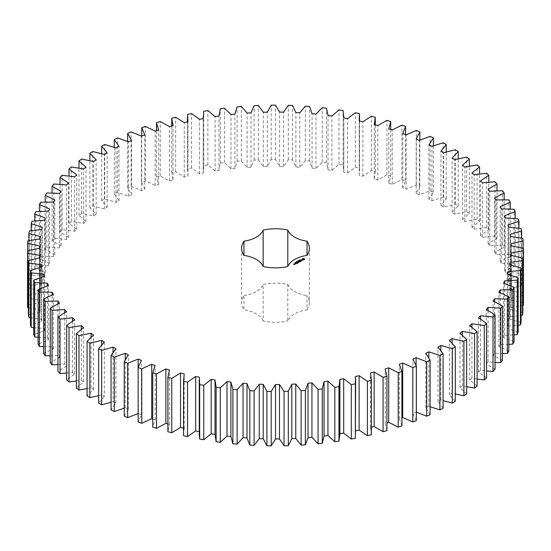 <?xml version="1.0" encoding="UTF-8"?>
<svg xmlns="http://www.w3.org/2000/svg" width="551" height="551" viewBox="0 0 551 551"><rect width="100%" height="100%" fill="white"/><g stroke="black" fill="none" stroke-linecap="round" stroke-linejoin="round"><path stroke-width="0.41" stroke-dasharray="2.75 2.07" d="M98.629 395.68L101.618 394.833L104.325 396.513L104.325 342.081M104.325 396.513L98.629 403.077M111.047 402.216L113.038 401.541L113.038 352.323M113.038 401.541L115.944 403.105L111.047 409.882M124.244 408.174L125.235 407.774L128.321 409.221L124.244 416.177M138.143 413.505L141.393 414.827L138.163 421.928M152.73 419.07L155.113 419.903L152.73 427.115M167.89 423.967L169.398 424.415L167.89 431.708M183.531 428.189L184.192 428.354L183.531 434.36M199.276 431.66L199.276 434.36M339.884 434.36L339.884 433.789M355.622 434.36L355.622 430.861M371.367 434.753L370.513 427.424L371.367 427.204M386.912 430.62L385.183 423.34L386.912 422.81M401.934 425.875L399.337 418.684L401.934 417.741M416.349 420.544L412.899 413.477L416.349 412.231M430.09 414.655L425.806 407.74L428.85 406.259L430.09 406.741M443.094 408.229L437.997 401.5L440.855 399.902L443.094 400.632M455.305 401.3L449.416 394.792L452.075 393.083L455.305 393.958M466.656 393.903L460.002 387.642L462.454 385.838L466.656 386.754M477.097 386.072L469.707 380.094L471.938 378.193L477.097 379.067M486.574 377.841L478.488 372.173L480.486 370.189L486.574 370.94M495.046 369.253L486.306 363.922L488.062 361.862L495.046 362.413M502.478 360.347L493.117 355.374L494.619 353.253L502.478 353.535M508.821 351.173L498.889 346.579L500.136 344.403L508.821 344.341M514.055 341.758L503.6 337.577L504.585 335.352L514.055 334.884M518.147 332.163L507.223 328.41L507.939 326.151L518.147 325.2M521.088 322.431L509.737 319.119L510.185 316.839L521.088 315.33M522.858 312.596L511.135 309.745L511.307 307.458L523.416 305.199M523.45 302.719L511.418 300.343L511.314 298.05L523.119 295.315L522.858 292.843L510.57 290.949L510.192 288.669L521.645 285.466L521.088 283.014L508.601 281.616L507.953 279.35L518.994 275.707L518.147 273.282L505.522 272.38L504.606 270.148L515.185 266.071L514.049 263.681L501.348 263.288L500.17 261.098L510.233 256.608L508.821 254.273L496.1 254.39L494.66 252.248L504.165 247.371L502.471 245.092L489.798 245.712L488.103 243.638L497.002 238.39L495.046 236.193L482.476 237.316L480.541 235.311L488.792 229.719L486.574 227.604L474.163 229.223L471.993 227.301L479.556 221.399L477.09 219.374L464.906 221.488L462.509 219.656L469.356 213.464L466.649 211.543L454.747 214.132L452.144 212.404L458.225 205.957L455.298 204.145L443.734 207.204L440.924 205.585L446.227 198.904L443.094 197.217L431.922 200.729L428.926 199.221L433.417 192.354L430.083 190.791L419.359 194.744L416.191 193.36L419.848 186.328L416.342 184.902L406.115 189.268L402.788 188.015L405.591 180.852L401.927 179.571L392.243 184.337L388.779 183.214L390.721 175.962L386.905 174.825L377.821 179.97L374.225 178.992L375.3 171.671L371.36 170.693L362.909 176.182L359.204 175.349L359.404 168.007L355.354 167.194L347.578 173L343.783 172.318L343.101 164.983L338.968 164.329L331.902 170.438L328.038 169.908L326.481 162.621L322.28 162.132L315.964 168.51L312.045 168.131L309.621 160.926L305.364 160.603L299.827 167.215L295.873 166.994L292.595 159.9L288.311 159.756L283.579 166.567L279.605 166.505L275.486 159.563L271.195 159.583L267.29 166.567L263.316 166.671L258.378 159.9L254.101 160.093L251.036 167.222L247.089 167.476L241.352 160.926L237.109 161.285L234.905 168.516L230.993 168.93L224.484 162.621L220.304 163.151L218.961 170.452L215.11 171.024L207.865 164.983L203.753 165.679L203.291 173.021L199.517 173.737L191.569 168.007L187.547 168.868L187.967 176.203L184.289 177.071L175.673 171.671L171.76 172.683L173.055 179.991L169.488 181.004L160.245 175.955L156.47 177.126L158.633 184.365L155.196 185.515L145.374 180.852L141.745 182.167L144.768 189.303L141.476 190.591L131.117 186.321L127.66 187.781L131.524 194.779L128.397 196.19L117.556 192.347L114.271 193.945L118.968 200.771L116.013 202.307L104.745 198.904L101.659 200.626L107.156 207.245L104.394 208.898L92.74 205.95L89.875 207.789L96.149 214.181L93.594 215.937L81.617 213.464L78.972 215.407L85.997 221.53L83.656 223.389L71.41 221.399L69.006 223.444L76.747 229.271L74.633 231.213L62.18 229.719L60.025 231.861L68.441 237.364L66.561 239.389L53.964 238.39L52.069 240.608L61.127 245.767L59.494 247.86L46.801 247.365L45.175 249.658L54.831 254.438L53.454 256.594L40.733 256.608L39.383 258.956L49.583 263.344L48.467 265.548L35.781 266.064L34.72 268.468L45.416 272.435L44.569 274.68L31.972 275.7L31.2 278.138L42.344 281.671L41.766 283.944L29.32 285.466L28.845 287.925L40.388 291.011L40.078 293.297L27.846 295.308L27.66 297.781L39.548 300.398L39.514 302.692L27.55 305.192M28.438 307.837L39.83 309.807L40.071 312.093L28.438 315.062M30.498 317.817L41.235 319.174L41.752 321.447L30.498 324.876M33.728 327.638L43.763 328.465L44.548 330.717L33.728 334.581M38.115 337.274L47.393 337.632L48.44 339.843L38.115 344.134M43.625 346.669L52.104 346.634L53.419 348.804L43.625 353.487M50.244 355.788L57.883 355.429L59.453 357.537L50.244 362.599M57.938 364.583L64.701 363.97L66.519 366.009L57.938 371.429M66.664 373.013L72.525 372.221L74.578 374.184L66.664 379.935M76.389 381.03L81.307 380.135L83.594 382.015L76.389 388.069M87.065 388.6L91.025 387.69L93.525 389.467L87.065 395.79M307.024 309.834A33.859 19.554 0 0 0 309.345 302.726A33.859 19.554 0 0 0 307.024 295.611L307.024 309.834A26.131 15.084 0 0 0 287.794 320.937L287.794 284.516A33.859 19.554 0 0 0 263.164 284.516L263.164 320.937A33.859 19.554 0 0 0 287.794 320.937M263.164 320.937A26.131 15.084 0 0 0 243.941 309.834L243.941 295.611A33.859 19.554 0 0 0 241.62 302.726A33.859 19.554 0 0 0 243.941 309.834M243.941 295.611A26.131 15.084 0 0 0 263.164 284.516M287.794 284.516A26.131 15.084 0 0 0 307.024 295.611M101.618 394.833L101.618 344.885M115.944 403.105L115.944 348.68M93.525 389.467L93.525 335.042M125.235 407.774L125.235 359.7M91.025 387.69L91.025 337.226M128.321 409.221L128.321 354.796M83.594 382.015L83.594 327.59M81.307 380.135L81.307 329.284M141.393 414.827L141.393 360.402M74.578 374.184L74.578 319.759M72.525 372.221L72.525 321.075M155.113 419.903L155.113 365.478M66.519 366.009L66.519 311.584M64.701 363.97L64.701 312.589M169.398 424.415L169.398 369.99M59.453 357.537L59.453 303.112M57.883 355.429L57.883 303.856M184.192 428.354L184.192 373.929M53.419 348.804L53.419 294.372M52.104 346.634L52.104 294.916M199.421 431.688L199.421 377.263M48.44 339.843L48.44 285.418M47.393 337.632L47.393 285.79M44.548 330.717L44.548 276.285M43.763 328.465L43.763 276.519M41.752 321.447L41.752 267.021M41.235 319.174L41.235 267.145M40.071 312.093L40.071 257.668M39.83 309.807L39.83 257.716M39.514 302.692L39.514 248.267M39.548 300.398L39.548 245.973M27.66 297.781L27.66 250.739M27.846 295.308L27.846 240.883M40.078 293.297L40.078 238.872M40.388 291.011L40.388 236.586M28.845 287.925L28.845 240.677M29.32 285.466L29.32 231.041M41.766 283.944L41.766 229.519M42.344 281.671L42.344 227.246M31.2 278.138L31.2 230.738M31.972 275.7L31.972 221.275M44.569 274.68L44.569 220.248M45.416 272.435L45.416 218.01M34.72 268.468L34.72 220.958M35.781 266.064L35.781 211.639M48.467 265.548L48.467 211.123M339.877 433.789L339.877 379.363M49.583 263.344L49.583 208.919M39.383 258.956L39.383 211.377M40.733 256.608L40.733 202.183M53.454 256.594L53.454 202.169M355.381 430.91L355.381 376.485M54.831 254.438L54.831 200.013M45.175 249.658L45.175 202.045M46.801 247.365L46.801 192.94M59.494 247.86L59.494 193.435M370.513 427.424L370.513 372.999M61.127 245.767L61.127 191.342M52.069 240.608L52.069 193.002M53.964 238.39L53.964 183.965M66.561 239.389L66.561 184.957M385.183 423.34L385.183 368.915M68.441 237.364L68.441 182.939M60.025 231.861L60.025 184.296M62.18 229.719L62.18 175.294M74.633 231.213L74.633 176.788M399.337 418.684L399.337 364.259M76.747 229.271L76.747 174.846M69.006 223.444L69.006 175.962M71.41 221.399L71.41 166.967M83.656 223.389L83.656 168.957M412.899 413.477L412.899 359.045M85.997 221.53L85.997 167.105M416.108 412.12L416.108 365.465M78.972 215.407L78.972 168.055M81.617 213.464L81.617 159.032M93.594 215.937L93.594 161.505M425.806 407.74L425.806 353.308M96.149 214.181L96.149 159.749M428.85 406.259L428.85 357.84M89.875 207.789L89.875 160.603M92.74 205.95L92.74 151.525M104.394 208.898L104.394 154.473M437.997 401.5L437.997 347.075M107.156 207.245L107.156 152.82M440.855 399.902L440.855 350.484M101.659 200.626L101.659 153.653M104.745 198.904L104.745 144.479M116.013 202.307L116.013 147.882M449.416 394.792L449.416 340.366M118.968 200.771L118.968 146.346M452.075 393.083L452.075 342.998M114.271 193.945L114.271 147.262M117.556 192.347L117.556 137.922M128.397 196.19L128.397 141.765M460.002 387.642L460.002 333.217M131.524 194.779L131.524 140.353M462.454 385.838L462.454 335.263M127.66 187.781L127.66 141.455M131.117 186.321L131.117 131.896M141.476 190.591L141.476 136.159M469.707 380.094L469.707 325.662M144.768 189.303L144.768 134.871M471.938 378.193L471.938 327.26M141.745 182.167L141.745 136.056M145.374 180.852L145.374 126.427M155.196 185.515L155.196 131.09M478.488 372.173L478.488 317.741M158.633 184.365L158.633 129.94M480.486 370.189L480.486 318.974M156.47 177.126L156.47 130.663M160.245 175.955L160.245 121.53M169.488 181.004L169.488 126.578M486.306 363.922L486.306 309.49M173.055 179.991L173.055 125.566M488.062 361.862L488.062 310.427M171.76 172.683L171.76 125.931M175.673 171.671L175.673 117.246M184.289 177.071L184.289 122.646M493.117 355.374L493.117 300.949M187.967 176.203L187.967 121.778M494.619 353.253L494.619 301.638M187.547 168.868L187.547 114.436M191.569 168.007L191.569 113.582M199.517 173.737L199.517 119.312M498.889 346.579L498.889 292.154M203.291 173.021L203.291 118.596M500.136 344.403L500.136 292.65M203.753 165.679L203.753 111.254M207.865 164.983L207.865 110.558M215.11 171.024L215.11 116.598M503.6 337.577L503.6 283.152M218.961 170.452L218.961 116.027M504.585 335.352L504.585 283.483M220.304 163.151L220.304 108.726M224.484 162.621L224.484 108.196M230.993 168.93L230.993 114.505M507.223 328.41L507.223 273.985M234.905 168.516L234.905 114.091M507.939 326.151L507.939 274.184M237.109 161.285L237.109 106.86M241.352 160.926L241.352 106.495M247.089 167.476L247.089 113.051M509.737 319.119L509.737 264.694M251.036 167.222L251.036 112.797M510.185 316.839L510.185 264.797M254.101 160.093L254.101 105.668M258.378 159.9L258.378 105.475M263.316 166.671L263.316 112.246M511.135 309.745L511.135 255.32M267.29 166.567L267.29 112.142M511.307 307.458L511.307 255.354M271.195 159.583L271.195 105.158M275.486 159.563L275.486 105.131M279.605 166.505L279.605 112.08M511.418 300.343L511.418 245.918M283.579 166.567L283.579 112.142M511.314 298.05L511.314 243.625M288.311 159.756L288.311 105.324M523.119 295.315L523.119 248.212M292.595 159.9L292.595 105.475M522.858 292.843L522.858 238.418M295.873 166.994L295.873 112.569M510.57 290.949L510.57 236.524M299.827 167.215L299.827 112.79M510.192 288.669L510.192 234.244M305.364 160.603L305.364 106.178M521.645 285.466L521.645 238.177M309.621 160.926L309.621 106.495M521.088 283.014L521.088 228.589M312.045 168.131L312.045 113.706M508.601 281.616L508.601 227.191M315.964 168.51L315.964 114.078M507.953 279.35L507.953 224.925M322.28 162.132L322.28 107.707M518.994 275.707L518.994 228.272M326.481 162.621L326.481 108.196M518.147 273.282L518.147 218.85M328.038 169.908L328.038 115.483M505.522 272.38L505.522 217.955M331.902 170.438L331.902 116.013M504.606 270.148L504.606 215.723M338.968 164.329L338.968 109.904M515.185 266.071L515.185 218.54M343.101 164.983L343.101 110.558M514.049 263.681L514.049 209.256M343.783 172.318L343.783 117.893M501.348 263.288L501.348 208.863M347.578 173L347.578 118.575M500.17 261.098L500.17 206.673M355.354 167.194L355.354 112.762M510.233 256.608L510.233 209.022M359.404 168.007L359.404 113.582M508.821 254.273L508.821 199.848M359.204 175.349L359.204 120.924M496.1 254.39L496.1 199.958M362.909 176.182L362.909 121.757M494.66 252.248L494.66 197.823M371.36 170.693L371.36 116.268M504.165 247.371L504.165 199.758M375.3 171.671L375.3 124.857M502.471 245.092L502.471 190.667M374.225 178.992L374.225 124.56M489.798 245.712L489.798 191.287M377.821 179.97L377.821 125.538M488.103 243.638L488.103 189.213M386.905 174.825L386.905 120.4M497.002 238.39L497.002 190.791M390.721 175.962L390.721 129.416M495.046 236.193L495.046 181.761M388.779 183.214L388.779 128.789M482.476 237.316L482.476 182.891M392.243 184.337L392.243 129.912M480.541 235.311L480.541 180.886M401.927 179.571L401.927 125.146M488.792 229.719L488.792 182.174M405.591 180.852L405.591 134.644M486.574 227.604L486.574 173.179M402.788 188.015L402.788 133.59M474.163 229.223L474.163 174.798M406.115 189.268L406.115 134.843M471.993 227.301L471.993 172.876M416.342 184.902L416.342 130.477M479.556 221.399L479.556 173.944M419.848 186.328L419.848 140.106M477.09 219.374L477.09 164.949M416.191 193.36L416.191 138.935M464.906 221.488L464.906 167.056M419.359 194.744L419.359 140.319M462.509 219.656L462.509 165.231M430.083 190.791L430.083 136.366M469.356 213.464L469.356 166.147M433.417 192.354L433.417 145.753M466.649 211.543L466.649 157.118M428.926 199.221L428.926 144.796M454.747 214.132L454.747 159.707M431.922 200.729L431.922 146.304M452.144 212.404L452.144 157.979M443.094 197.217L443.094 142.792M458.225 205.957L458.225 158.819M446.227 198.904L446.227 152.007M455.298 204.145L455.298 149.72M440.924 205.585L440.924 151.153M443.734 207.204L443.734 152.779M304.338 259.487L304.4 259.08M302.189 259.108L302.224 259.487M299.813 260.237L300.329 260.21L299.827 260.182M299.579 260.589L299.475 260.189L299.944 260.465L298.862 260.637L299.193 260.899L298.718 260.623L299.551 260.692M298.139 261.016L298.676 261.133L298.139 261.236M298.332 260.905L298.346 261.353M302.1 260.389L300.956 260.23M301.542 260.685L301.025 261.167M301.066 260.458L301.948 260.437M300.839 260.327L301.066 260.678M300.984 261.14L300.123 260.713L300.984 261.277L300.701 261.505L301.5 261.043M299.978 261.773L300.55 261.656M300.378 261.491L299.958 261.25M299.916 261.229L298.938 261.463L299.572 261.16L299.916 261.36L299.517 261.663L300.378 261.629L299.978 261.987M297.774 261.498L298.298 261.415L297.478 261.429L297.774 261.718M297.258 261.794L296.782 261.739L297.623 261.808L297.258 262.014M296.514 262.386L296.142 262.166L296.521 262.331M295.963 262.503L296.397 262.49L296.025 262.607M296.039 262.056L295.956 262.469M299.572 261.973L298.608 262.049M297.802 261.904L298.718 262.648M299.324 262.056L298.738 261.58L299.324 262.056L298.608 261.952M298.628 262.379L297.919 262.056M298.415 261.773L298.628 262.462M297.912 262.965L298.353 262.71M298.311 262.737L297.912 263.185M298.311 262.689L297.891 262.448M297.85 262.421L297.45 262.255L297.85 262.551L297.45 262.855L298.311 262.82M297.609 263.288L296.583 262.827L297.616 263.35M296.679 263.674L297.12 263.419M297.079 263.447L296.679 263.895M297.079 263.399L296.658 263.158M296.624 263.13L295.646 263.364L296.273 263.061L296.624 263.268L296.218 263.564L297.079 263.53M294.792 263.784L295.122 264.198L295.446 263.86M294.344 264.452L293.952 264.48M293.573 264.308L294.062 264.811M302.63 259.487L303.284 259.108L303.932 259.487M295.405 263.97L294.833 263.895L295.405 263.881M294.344 264.583L293.952 264.611L294.344 264.494M299.654 259.914L299.641 260.361M187.464 121.895L187.464 171.085M203.209 118.61L203.209 171.085M343.817 117.9L343.817 171.085M359.562 121.006L359.562 171.085M309.345 248.294L309.345 302.726M241.62 248.294L241.62 302.726"/><path stroke-width="0.83" d="M101.666 350.402L101.666 404.827L98.629 403.077L98.629 348.652L101.666 350.402L113.038 347.109L115.944 348.68L111.047 355.457L114.277 357.082L125.235 353.349L128.321 354.796L124.244 361.752L127.66 363.24L138.143 359.08L141.393 360.402L138.163 367.503L141.752 368.853L151.711 364.287L155.113 365.478L152.73 372.69L156.477 373.895L165.865 368.943L169.398 369.99L167.89 377.283L171.767 378.337L180.542 373.02L184.192 373.929L183.559 381.258L187.554 382.16L195.674 376.505L199.421 377.263L199.669 384.605L203.76 385.342L211.185 379.377L215.014 379.983L216.137 387.298L220.304 387.87L226.998 381.629L230.897 382.077L232.887 389.33L237.116 389.736L243.046 383.241L246.993 383.537L249.844 390.693L254.107 390.928L259.252 384.212L263.22 384.35L266.918 391.375L271.202 391.437L275.534 384.536L279.502 384.515L284.04 391.375L288.318 391.272L291.81 384.205L295.77 384.026L301.115 390.693L305.371 390.418L308.016 383.234L311.942 382.897L318.072 389.337L322.287 388.889L324.057 381.616L327.941 381.127L334.822 387.298L338.975 386.685L339.877 379.363L343.686 378.716L351.29 384.605L355.361 383.827L355.381 376.485L359.114 375.692L367.4 381.264L371.367 380.328L371.367 379.935L371.367 434.753L371.367 380.328L370.513 372.999L374.136 372.056L383.069 377.283L386.912 376.188L385.183 368.915L388.689 367.834L398.228 372.69L401.934 371.45L399.337 364.259L402.705 363.04L412.795 367.503L416.349 366.119L412.899 359.045L416.108 357.695L426.715 361.752L430.09 360.223L425.806 353.308L428.85 351.834L439.912 355.457L443.094 353.804L437.997 347.075L440.855 345.477L452.323 348.652L455.305 346.875L449.416 340.366L452.075 338.658L463.894 341.372L466.656 339.478L460.002 333.217L462.454 331.413L474.569 333.644L477.097 331.64L469.707 325.662L471.938 323.768L484.295 325.51L486.574 323.416L478.488 317.741L480.486 315.757L493.021 317.011L495.046 314.828L486.306 309.49L488.062 307.43L500.714 308.181L502.478 305.922L493.117 300.949L494.619 298.828L507.333 299.069L508.821 296.741L498.889 292.154L500.136 289.978L512.85 289.709L514.055 287.333L503.6 283.152L504.585 280.927L517.231 280.156L518.147 277.738L507.223 273.985L507.939 271.726L520.461 270.451L521.088 268L509.737 264.694L510.185 262.414L522.527 260.637L522.858 258.171L511.135 255.32L511.307 253.026L523.416 250.774L523.45 248.294L511.418 245.918L511.314 243.625L523.119 240.89L522.858 238.418L510.57 236.524L510.192 234.244L521.645 231.041L521.088 228.589L508.601 227.191L507.953 224.925L518.994 221.282L518.147 218.85L505.522 217.955L504.606 215.723L515.185 211.646L514.049 209.256L501.348 208.863L500.17 206.673L510.233 202.183L508.821 199.848L496.1 199.958L494.66 197.823L504.165 192.94L502.471 190.667L489.798 191.287L488.103 189.213L497.002 183.965L495.046 181.761L482.476 182.891L480.541 180.886L488.792 175.294L486.574 173.179L474.163 174.798L471.993 172.876L479.556 166.974L477.09 164.949L464.906 167.056L462.509 165.231L469.356 159.039L466.649 157.118L454.747 159.707L452.144 157.979L458.225 151.532L455.298 149.72L443.734 152.779L440.924 151.153L446.227 144.479L443.094 142.792L431.922 146.304L428.926 144.796L433.417 137.929L430.083 136.366L419.359 140.319L416.191 138.935L419.848 131.896L416.342 130.477L406.115 134.843L402.788 133.59L405.591 126.427L401.927 125.146L392.243 129.912L388.779 128.789L390.721 121.537L386.905 120.4L377.821 125.538L374.225 124.56L375.3 117.246L371.36 116.268L362.909 121.757L359.204 120.924L359.404 113.582L355.354 112.762L347.578 118.575L343.783 117.893L343.101 110.558L338.968 109.904L331.902 116.013L328.038 115.483L326.481 108.196L322.28 107.707L315.964 114.078L312.045 113.706L309.621 106.495L305.364 106.178L299.827 112.79L295.873 112.569L292.595 105.475L288.311 105.324L283.579 112.142L279.605 112.08L275.486 105.131L271.195 105.158L267.29 112.142L263.316 112.246L258.378 105.475L254.101 105.668L251.036 112.797L247.089 113.051L241.352 106.495L237.109 106.86L234.905 114.091L230.993 114.505L224.484 108.196L220.304 108.726L218.961 116.027L215.11 116.598L207.865 110.558L203.753 111.254L203.291 118.596L199.517 119.312L191.569 113.582L187.547 114.436L187.967 121.778L184.289 122.646L175.673 117.246L171.76 118.258L173.055 125.566L169.488 126.578L160.245 121.53L156.47 122.701L158.633 129.94L155.196 131.09L145.374 126.427L141.745 127.742L144.768 134.871L141.476 136.159L131.117 131.896L127.66 133.356L131.524 140.353L128.397 141.765L117.556 137.922L114.271 139.52L118.968 146.346L116.013 147.882L104.745 144.479L101.659 146.194L107.156 152.82L104.394 154.473L92.74 151.525L89.875 153.364L96.149 159.749L93.594 161.505L81.617 159.032L78.972 160.982L85.997 167.105L83.656 168.957L71.41 166.967L69.006 169.019L76.747 174.846L74.633 176.788L62.18 175.294L60.025 177.429L68.441 182.939L66.561 184.957L53.964 183.965L52.069 186.183L61.127 191.342L59.494 193.435L46.801 192.94L45.175 195.233L54.831 200.013L53.454 202.169L40.733 202.183L39.383 204.531L49.583 208.919L48.467 211.123L35.781 211.639L34.72 214.036L45.416 218.01L44.569 220.248L31.972 221.275L31.2 223.713L42.344 227.246L41.766 229.519L29.32 231.041L28.845 233.5L40.388 236.586L40.078 238.872L27.846 240.883L27.66 243.356L39.548 245.973L39.514 248.267L27.55 250.767L27.66 253.24L39.83 255.375L40.071 257.668L28.438 260.637L28.845 263.102L41.235 264.749L41.752 267.021L30.498 270.445L31.2 272.89L43.763 274.04L44.548 276.285L33.728 280.149L34.72 282.56L47.393 283.207L48.44 285.418L38.115 289.709L39.39 292.071L52.104 292.209L53.419 294.372L43.625 299.062L45.182 301.369L57.883 301.004L59.453 303.112L50.244 308.174L52.069 310.413L64.701 309.545L66.519 311.584L57.938 317.004L60.025 319.167L72.525 317.796L74.578 319.759L66.664 325.503L69.006 327.576L81.307 325.71L83.594 327.59L76.389 333.637L78.972 335.614L91.025 333.259L93.525 335.042L87.065 341.365L89.875 343.232L101.618 340.408L104.325 342.081L98.629 348.652M113.038 352.323L113.038 347.109M101.666 404.827L111.047 402.216M111.047 355.457L111.047 409.882L114.277 411.507L124.244 408.174M124.244 361.752L124.244 416.177L127.66 417.672L138.163 413.512M138.163 367.503L138.163 421.928L141.752 423.285L151.711 418.712L152.73 419.07M152.73 372.69L152.73 427.115L156.477 428.32L165.865 423.368L167.89 423.967M167.89 377.283L167.89 431.708L171.767 432.762L180.542 427.445L184.192 428.354M183.531 379.935L183.559 435.689L187.554 436.585L195.674 430.93L199.421 431.688M199.276 379.935L199.276 434.36L199.669 439.03L203.76 439.767L211.185 433.802L215.014 434.408L216.137 441.73L220.304 442.301L226.998 436.055L230.897 436.509L232.887 443.762L237.116 444.161L243.046 437.666L246.993 437.962L249.844 445.118L254.107 445.353L259.252 438.637L263.22 438.775L266.918 445.8L271.202 445.869L275.534 438.961L279.502 438.94L284.04 445.8L288.318 445.697L291.81 438.63L295.77 438.458L301.115 445.118L305.371 444.843L308.016 437.659L311.942 437.322L318.072 443.762L322.287 443.314L324.057 436.041L327.941 435.552L334.822 441.73L338.975 441.117L339.877 433.789L343.686 433.141L351.29 439.03L355.361 438.259L355.622 379.935M355.381 430.91L359.114 430.117L367.4 435.689L371.367 434.753M371.367 427.204L374.136 426.481L383.069 431.708L386.912 430.62L386.912 376.188M386.912 422.81L388.689 422.259L398.228 427.115L401.934 425.875L401.934 371.45M401.934 417.741L402.705 417.465L412.795 421.935L416.349 420.544L416.349 366.119M416.108 412.12L426.715 416.177L430.09 414.655L430.09 360.223M430.09 406.741L439.912 409.882L443.094 408.229L443.094 353.804M443.094 400.632L452.323 403.077L455.305 401.3L455.305 346.875M455.305 393.958L463.894 395.797L466.656 393.903L466.656 339.478M466.656 386.754L474.569 388.069L477.097 386.072L477.097 331.64M477.097 379.067L484.295 379.935L486.574 377.841L486.574 323.416M486.574 370.94L493.021 371.436L495.046 369.253L495.046 314.828M495.046 362.413L500.714 362.606L502.478 360.347L502.478 305.922M502.478 353.535L507.333 353.494L508.821 351.173L508.821 296.741M508.821 344.341L512.85 344.134L514.055 341.758L514.055 287.333M514.055 334.884L517.231 334.581L518.147 332.163L518.147 277.738M518.147 325.2L520.461 324.876L521.088 322.431L521.088 268M521.088 315.33L522.527 315.069L522.858 312.596L522.858 258.171M522.858 305.323L523.416 305.199L523.45 302.719L523.45 248.294M27.55 250.767L27.55 305.192L27.66 307.665L28.438 307.837M28.438 260.637L28.438 315.062L28.845 317.528L30.498 317.817M30.498 270.445L30.498 324.876L31.2 327.315L33.728 327.638M33.728 280.149L33.728 334.581L34.72 336.985L38.115 337.274M38.115 289.709L38.115 344.134L39.39 346.496L43.625 346.669M43.625 299.062L43.625 353.487L45.182 355.794L50.244 355.788M50.244 308.174L50.244 362.599L52.069 364.845L57.938 364.583M57.938 317.004L57.938 371.429L60.025 373.592L66.664 373.013M66.664 325.503L66.664 379.935L69.006 382.008L76.389 381.03M76.389 333.637L76.389 388.069L78.972 390.039L87.065 388.6M87.065 341.365L87.065 395.79L89.875 397.657L98.629 395.68M339.884 434.36L339.877 379.363M243.941 255.409A26.131 15.084 0 0 1 263.164 266.512A33.859 19.554 0 0 0 287.794 266.512A26.131 15.084 0 0 1 307.024 255.409A33.859 19.554 0 0 0 309.345 248.294A33.859 19.554 0 0 0 307.024 241.186A26.131 15.084 0 0 1 287.794 230.084A33.859 19.554 0 0 0 263.164 230.084A26.131 15.084 0 0 1 243.941 241.186A33.859 19.554 0 0 0 241.62 248.294A33.859 19.554 0 0 0 243.941 255.409L243.941 241.186M304.489 259.583L304.489 258.956L303.821 258.571L302.072 258.956L302.072 259.583L302.74 259.962L304.489 259.583M299.813 260.024L300.329 259.989L299.827 259.969M299.579 260.375L299.475 259.969L299.827 260.313M299.448 260.527L298.718 260.409L299.448 260.306M298.139 261.016L298.676 260.912L298.139 261.016M302.279 260.279L301.101 260.347L301.459 259.865L300.763 260.286L301.948 260.217L301.583 260.699L302.279 260.279M301.39 260.823L300.123 260.492L300.984 261.057L300.701 261.284L301.39 260.96M300.55 261.443L299.627 260.843L298.938 261.243L300.033 261.208L300.378 261.408L299.861 261.773L300.55 261.374M297.774 261.498L297.361 261.188L298.298 261.195L297.478 261.208L297.774 261.498M297.258 261.794L296.782 261.525L297.147 261.312L297.623 261.587L297.258 261.794M296.514 262.166L296.142 261.952L296.521 262.118M295.963 262.283L296.397 262.269L295.956 262.248M295.398 262.538L295.818 262.627L295.398 262.538M294.985 262.779L295.405 262.868L294.985 262.779M298.608 261.828L299.654 261.89L298.621 261.36L299.324 261.835L298.442 261.732L298.628 262.242L297.802 261.835L298.835 262.434L298.608 261.828L298.78 262.434M297.912 262.965L298.484 262.565L297.45 262.035L297.85 262.338L297.45 262.634L298.311 262.6L297.912 262.965M297.616 263.137L296.583 262.607L297.609 263.068M296.679 263.674L297.251 263.282L296.328 262.744L295.646 263.075L297.079 263.309L296.679 263.674M294.661 263.709L295.577 263.784L294.661 263.647M295.019 264.101L294.448 263.771L294.503 264.26L295.019 264.101M294.516 264.397L293.442 264.17L294.516 264.397M101.618 344.885L101.618 340.408M89.875 397.657L89.875 343.232M114.277 411.507L114.277 357.082M125.235 359.7L125.235 353.349M91.025 337.226L91.025 333.259M78.972 390.039L78.972 335.614M127.66 417.672L127.66 363.24M138.143 413.505L138.143 359.08M81.307 329.284L81.307 325.71M69.006 382.008L69.006 327.576M141.752 423.285L141.752 368.853M151.711 418.712L151.711 364.287M72.525 321.075L72.525 317.796M60.025 373.592L60.025 319.167M156.477 428.32L156.477 373.895M165.865 423.368L165.865 368.943M64.701 312.589L64.701 309.545M52.069 364.845L52.069 310.413M171.767 432.762L171.767 378.337M180.542 427.445L180.542 373.02M57.883 303.856L57.883 301.004M45.182 355.794L45.182 301.369M183.559 435.689L183.559 381.258M187.554 436.585L187.554 382.16M195.674 430.93L195.674 376.505M52.104 294.916L52.104 292.209M39.39 346.496L39.39 292.071M199.669 439.03L199.669 384.605M203.76 439.767L203.76 385.342M211.185 433.802L211.185 379.377M47.393 285.79L47.393 283.207M215.014 434.408L215.014 379.983M34.72 336.985L34.72 282.56M216.137 441.73L216.137 387.298M220.304 442.301L220.304 387.87M226.998 436.055L226.998 381.629M43.763 276.519L43.763 274.04M230.897 436.509L230.897 382.077M31.2 327.315L31.2 272.89M232.887 443.762L232.887 389.33M237.116 444.161L237.116 389.736M243.046 437.666L243.046 383.241M41.235 267.145L41.235 264.749M246.993 437.962L246.993 383.537M28.845 317.528L28.845 263.102M249.844 445.118L249.844 390.693M254.107 445.353L254.107 390.928M259.252 438.637L259.252 384.212M39.83 257.716L39.83 255.375M263.22 438.775L263.22 384.35M27.66 307.665L27.66 253.24M266.918 445.8L266.918 391.375M271.202 445.869L271.202 391.437M275.534 438.961L275.534 384.536M279.502 438.94L279.502 384.515M27.66 250.739L27.66 243.356M284.04 445.8L284.04 391.375M288.318 445.697L288.318 391.272M291.81 438.63L291.81 384.205M295.77 438.458L295.77 384.026M28.845 240.677L28.845 233.5M301.115 445.118L301.115 390.693M305.371 444.843L305.371 390.418M308.016 437.659L308.016 383.234M311.942 437.322L311.942 382.897M31.2 230.738L31.2 223.713M318.072 443.762L318.072 389.337M322.287 443.314L322.287 388.889M324.057 436.041L324.057 381.616M327.941 435.552L327.941 381.127M34.72 220.958L34.72 214.036M334.822 441.73L334.822 387.298M338.975 441.117L338.975 386.685M343.686 433.141L343.686 378.716M39.383 211.377L39.383 204.531M351.29 439.03L351.29 384.605M355.361 438.259L355.361 383.827M359.114 430.117L359.114 375.692M45.175 202.045L45.175 195.233M367.4 435.689L367.4 381.264M374.136 426.481L374.136 372.056M52.069 193.002L52.069 186.183M383.069 431.708L383.069 377.283M388.689 422.259L388.689 367.834M60.025 184.296L60.025 177.429M398.228 427.115L398.228 372.69M402.705 417.465L402.705 363.04M69.006 175.962L69.006 169.019M412.795 421.935L412.795 367.503M416.108 365.465L416.108 357.695M78.972 168.055L78.972 160.982M426.715 416.177L426.715 361.752M428.85 357.84L428.85 351.834M89.875 160.603L89.875 153.364M439.912 409.882L439.912 355.457M440.855 350.484L440.855 345.477M101.659 153.653L101.659 146.194M452.323 403.077L452.323 348.652M452.075 342.998L452.075 338.658M114.271 147.262L114.271 139.52M463.894 395.797L463.894 341.372M462.454 335.263L462.454 331.413M127.66 141.455L127.66 133.356M474.569 388.069L474.569 333.644M471.938 327.26L471.938 323.768M141.745 136.056L141.745 127.742M484.295 379.935L484.295 325.51M480.486 318.974L480.486 315.757M156.47 130.663L156.47 122.701M493.021 371.436L493.021 317.011M488.062 310.427L488.062 307.43M171.76 125.931L171.76 118.258M500.714 362.606L500.714 308.181M494.619 301.638L494.619 298.828M507.333 353.494L507.333 299.069M500.136 292.65L500.136 289.978M512.85 344.134L512.85 289.709M504.585 283.483L504.585 280.927M517.231 334.581L517.231 280.156M507.939 274.184L507.939 271.726M520.461 324.876L520.461 270.451M510.185 264.797L510.185 262.414M522.527 315.069L522.527 260.637M511.307 255.354L511.307 253.026M523.416 305.199L523.416 250.774M523.119 248.212L523.119 240.89M521.645 238.177L521.645 231.041M518.994 228.272L518.994 221.282M515.185 218.54L515.185 211.646M510.233 209.022L510.233 202.183M504.165 199.758L504.165 192.94M375.3 124.857L375.3 117.246M497.002 190.791L497.002 183.965M390.721 129.416L390.721 121.537M488.792 182.174L488.792 175.294M405.591 134.644L405.591 126.427M479.556 173.944L479.556 166.974M419.848 140.106L419.848 131.896M469.356 166.147L469.356 159.039M433.417 145.753L433.417 137.929M458.225 158.819L458.225 151.532M446.227 152.007L446.227 144.479M307.024 255.409L307.024 241.186M287.794 266.512L287.794 230.084M263.164 266.512L263.164 230.084M304.4 259.08L302.168 259.08M302.224 259.266L302.189 259.645M303.746 259.755L302.678 259.624L303.036 258.915L303.89 259.128L303.525 259.838M303.932 259.266L303.89 259.624M295.405 263.75L294.833 263.681L295.405 263.881M294.344 264.363L293.952 264.397L294.344 264.494M187.464 116.66L187.464 121.895M203.209 116.66L203.209 118.61M343.817 116.66L343.817 117.9M359.562 116.66L359.562 121.006"/></g></svg>
